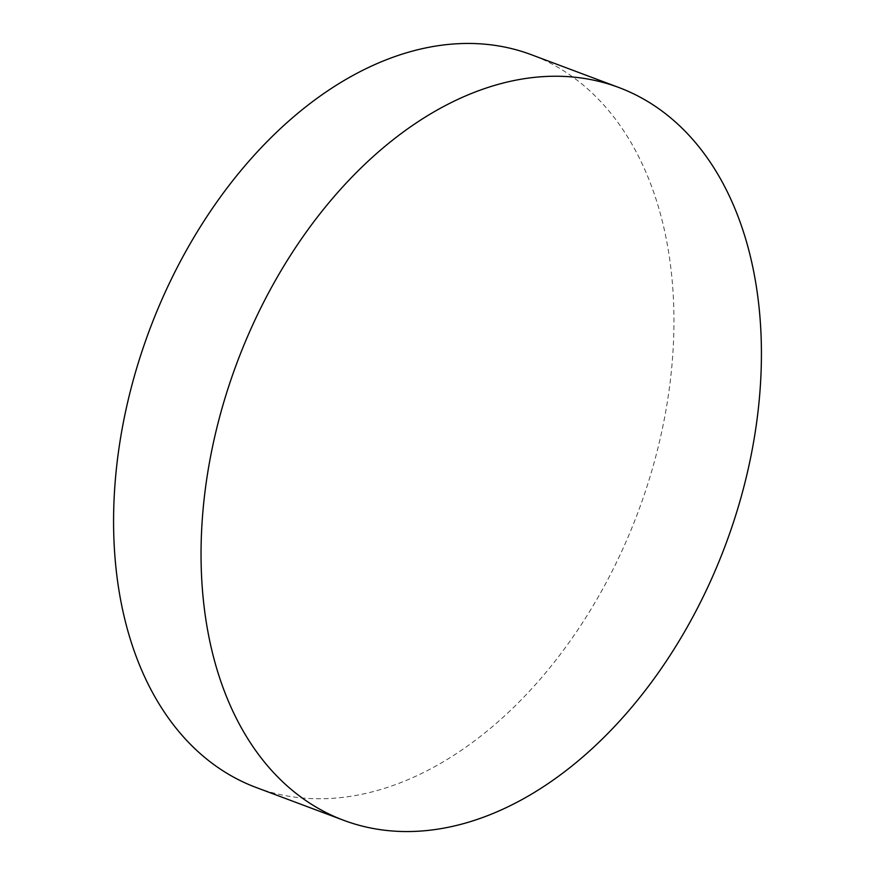 <?xml version="1.0" encoding="UTF-8"?>
<svg xmlns="http://www.w3.org/2000/svg" width="875" height="875" viewBox="0 0 875 875"><rect width="100%" height="100%" fill="white"/><g stroke="black" fill="none" stroke-linecap="round" stroke-linejoin="round"><path stroke-width="0.66" stroke-dasharray="4.38 3.28" d="M256.386 787.577A391.377 260.695 110.6 0 0 642.239 500.566A391.377 260.695 110.6 0 0 531.147 54.633"/><path stroke-width="1.31" d="M729.706 533.356A391.377 260.695 110.6 0 0 618.614 87.423A391.377 260.695 110.6 0 0 232.761 374.434A391.377 260.695 110.6 0 0 343.853 820.367A391.377 260.695 110.6 0 0 729.706 533.356M618.614 87.423L531.147 54.633A391.377 260.695 110.6 0 0 145.294 341.644A391.377 260.695 110.6 0 0 256.386 787.577L343.853 820.367"/></g></svg>

